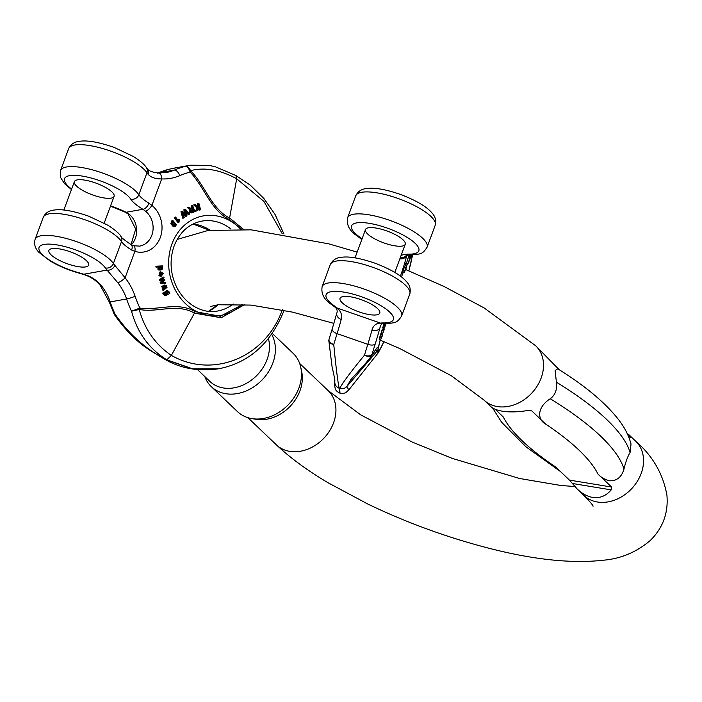 <?xml version="1.0" encoding="UTF-8"?>
<svg xmlns="http://www.w3.org/2000/svg" width="702" height="702" viewBox="0 0 702 702"><rect width="100%" height="100%" fill="white"/><g stroke="black" fill="none" stroke-linecap="round" stroke-linejoin="round"><path stroke-width="1.05" d="M495.217 409.284L503.334 417.032A208.397 60.232 -159.7 0 0 555.756 467.041L569.445 480.098L611.617 487.048L597.928 473.982A208.397 60.232 -159.7 0 0 545.507 423.973L531.818 410.916L528.58 410.38M559.178 369.7L535.696 345.788A37.487 29.817 -46.3 0 1 531.396 393.497A37.487 29.817 -46.3 0 1 483.941 400.035L490.759 406.537C493.111 408.739 496.919 410.284 502.193 411.17C509.529 412.32 518.12 412.092 527.974 410.468L531.818 410.916M545.507 423.973C537.557 419.735 536.495 407.59 550.254 398.754A226.86 65.567 20.3 0 1 623.964 469.076C625.579 462.144 627.623 456.616 630.098 452.492A226.86 65.567 -159.7 0 0 556.388 382.169C557.3 389.522 555.256 395.05 550.254 398.754M556.388 382.169L555.142 370.542L557.721 368.787M627.097 433.327L630.686 437.214L628.062 435.424M629.782 437.065L630.686 437.214L630.027 437.293M557.335 368.541C584.705 385.495 605.036 402.413 618.313 419.313C624.473 427.123 628.702 435.363 631.019 444.024L630.098 452.492M623.964 469.076C621.665 477.009 616.953 480.931 609.819 480.835C604.703 479.554 600.745 477.272 597.928 473.982M611.617 487.048L611.205 489.882C606.045 495.972 599.833 498.473 592.576 497.402C587.284 496.489 582.142 493.681 577.167 488.969L569.445 480.098M197.534 369.621L209.907 381.432A37.487 29.817 -46.3 0 0 223.333 387.96A37.487 29.817 -46.3 0 0 258.055 374.14A37.487 29.817 -46.3 0 0 268.41 338.618M256.204 419.322A37.487 29.817 -46.3 0 0 256.23 419.322A37.487 29.817 -46.3 0 0 290.224 406.247A37.487 29.817 -46.3 0 0 301.693 371.674L300.781 367.392A40.295 32.055 -46.3 0 0 293.085 353.273L272.262 333.415M271.621 334.336A40.295 32.055 133.7 0 1 265.804 375.667A40.295 32.055 133.7 0 1 225.79 393.717A40.295 32.055 133.7 0 1 211.355 386.697L237.452 411.591A40.295 32.055 -46.3 0 0 251.878 418.611A40.295 32.055 -46.3 0 0 251.913 418.62A40.295 32.055 -46.3 0 0 288.461 404.563A40.295 32.055 -46.3 0 0 300.781 367.392M211.355 386.697A40.295 32.055 133.7 0 1 204.782 376.535M404.378 266.944L403.08 271.42M380.168 335.907L379.133 339.145L380.668 339.68L381.704 336.442L380.168 335.907M380.958 334.117L380.23 335.933M339.663 388.382C342.488 389.18 344.901 388.557 346.893 386.504L348.789 389.952L378.167 352.887L383.959 341.663L379.071 351.272L377.957 349.657C379.045 342.348 373.587 354.071 372.095 354.185L371.7 354.703C370.086 356.098 367.681 356.265 364.478 355.194C351.57 370.832 343.296 381.897 339.663 388.382L339.996 393.155L339.461 392.971C337.188 391.734 335.802 390.417 335.284 389.013L334.564 384.986M408.889 270.84L412.522 254.808M407.397 263.68L406.054 268.392L407.397 263.68L405.861 263.145L404.729 267.067M382.502 333.915L383.783 330.23L382.248 329.694L381.835 330.624L380.756 334.047L382.292 334.582L382.502 333.915L380.967 333.38M383.862 330.282L383.239 332.265L384.099 329.554L382.564 329.019L382.336 329.721M408.415 257.081L406.546 262.96L408.081 263.496L409.95 257.616L408.415 257.081L408.652 256.546L410.187 257.081L409.485 259.819M409.398 254.87L408.836 256.616M383.731 324.535L383.485 325.316L385.021 325.851L385.266 325.07L383.731 324.535L384.126 323.64M382.985 326.878L382.748 327.641L384.284 328.176L384.52 327.413L382.985 326.878L383.661 325.377M405.335 243.884A21.192 6.125 -159.7 0 0 386.828 230.94A21.192 6.125 -159.7 0 0 365.488 229.58A21.192 6.125 -159.7 0 0 383.239 242.673A21.192 6.125 -159.7 0 0 405.229 244.278A21.192 6.125 -159.7 0 0 405.335 243.884M334.564 378.413L334.564 384.977L334.836 381.107C334.942 381.388 335.056 379.492 332.116 367.111L328.808 340.523A4.888 4.045 -175.8 0 1 328.931 339.812L329.089 339.206L328.931 339.812C329.01 341.795 330.616 343.357 333.757 344.498C335.758 365.33 337.548 379.896 339.119 388.197L339.461 392.971M399.859 258.81A6.52 5.765 12.3 0 0 406.756 255.291M400.324 257.555A6.52 6.23 31.7 0 0 406.361 255.396M379.887 312.662A21.192 6.125 20.3 0 1 379.791 313.057A21.192 6.125 20.3 0 1 357.792 311.451A21.192 6.125 20.3 0 1 340.049 298.35A21.192 6.125 20.3 0 1 361.39 299.719A21.192 6.125 20.3 0 1 379.887 312.662A21.192 6.125 20.3 0 1 379.791 313.057A21.192 6.125 20.3 0 1 357.792 311.451A21.192 6.125 20.3 0 1 340.049 298.35A21.192 6.125 20.3 0 1 361.39 299.719A21.192 6.125 20.3 0 1 379.887 312.662M385.266 325.07L385.916 323.596L383.231 323.71A6.52 5.379 84.1 0 1 380.396 323.078L336.916 307.932A39.119 11.302 20.3 0 0 333.845 305.528A35.855 10.363 20.3 0 1 337.188 291.391A35.855 10.363 20.3 0 1 384.231 307.774A35.855 10.363 20.3 0 1 383.801 322.929A39.119 11.302 -159.7 0 0 380.396 323.078C376 323.289 373.174 325.649 371.946 330.159A6.52 4.967 14.9 0 0 379.975 327.685L380.458 326.184M371.946 330.159A48.894 3.106 -70.8 0 1 367.804 344.331L337.083 333.634A6.52 3.001 -162.7 0 1 332.195 328.975L336.811 313.171C337.671 310.784 337.013 308.74 334.845 307.037L334.845 307.037A6.52 4.914 130.6 0 0 336.916 307.932C340.926 311.074 342.357 314.917 341.225 319.454A6.52 4.967 -165.1 0 1 336.802 313.206M372.06 355.23L375.816 349.693L377.149 351.035L346.893 386.504L350.842 379.659L366.593 362.179L372.332 354.879M371.393 355.484A4.888 4.861 165.8 0 0 372.095 354.185A96.156 6.099 -70.8 0 1 375.28 343.752A6.52 3.001 17.3 0 1 367.804 344.331A102.676 6.511 109.2 0 0 364.478 355.194C367.488 356.686 369.77 356.8 371.323 355.528A4.888 3.922 43.9 0 0 371.7 354.703M341.225 319.454A48.894 3.106 -70.8 0 1 337.083 333.634A102.676 6.511 109.2 0 0 333.757 344.498C330.545 343.831 328.887 342.567 328.799 340.716A4.888 4.045 -175.8 0 1 328.808 340.523L329.001 339.408M407.169 264.242L405.633 263.706M382.318 335.574L381.405 337.855L382.195 335.53M381.704 336.442L380.932 338.864M380.932 338.943L381.063 338.364M381.195 338.417L382.397 334.327M382.687 334.477L382.169 336.188M382.186 336.197L380.695 339.663M380.668 339.645L379.159 339.127M383.073 332.608L383.529 330.975L382.967 332.572M383.327 331.441L383.52 330.967M382.695 333.415L381.16 332.88M383.371 331.16L381.835 330.624M382.248 329.694L383.775 330.352M384.108 329.843L382.292 334.582M409.52 259.837L410.942 255.379L409.468 254.861M410.942 255.379L409.775 259.213M409.95 259.275L410.863 255.774L408.81 261.398M408.985 261.46L409.424 259.45M409.494 259.477L408.081 263.496M409.95 257.616L410.187 257.081M411.653 254.817L411.416 255.405M411.635 255.475L411.837 254.817M411.363 255.563L411.109 256.362M411.907 254.817L410.538 257.353M411.021 256.985L411.828 254.247M386.319 322.85L385.407 324.929M385.451 324.947L385.591 324.508M385.775 324.57L384.652 327.299M384.994 327.027L384.284 328.176M384.52 327.413L385.091 325.763M385.24 325.816L385.451 325.333L385.021 325.851M405.054 270.595L405.44 268.655L404.835 270.516M404.501 271.964L404.589 271.481M404.615 271.955L405.905 267.48L404.37 266.944L405.905 267.48L405.019 270.858L404.264 272.446L402.729 271.911M404.773 270.472L403.238 269.937M172.92 226.176L175.105 226.448L172.92 226.176L170.779 223.771L171.823 220.832L172.99 220.674L176.448 224.763L175.105 226.448M192.208 208.854L192.971 208.503L191.953 205.818L192.638 205.502L191.128 205.967L192.155 208.652L191.462 208.968L192.208 208.854L191.523 208.977M192.638 205.502L194.945 211.565L192.699 212.583C190.11 212.724 189.566 211.679 191.067 209.442L188.233 207.511L189.04 207.143L188.215 207.292L187.416 207.66L190.251 209.591C188.75 211.828 189.294 212.873 191.874 212.732M164.277 292.19L165.584 294.963L166.33 294.577C164.522 292.795 164.838 291.435 167.295 290.496L168.945 291.505L169.006 292.988L169.463 292.716L169.805 293.436L165.461 295.761L163.619 293.155L164.277 292.19L163.452 292.339L162.794 293.296L165.005 295.849M164.303 293.26L165.514 294.726L164.768 295.112M166.479 290.646L164.338 292.392M242.813 304.396L220.402 316.251L195.235 311.679C177.273 301.228 158.503 310.767 139.882 308.055L131.537 311.205C137.32 332.66 149.078 348.868 166.822 359.828L192.576 368.796L218.691 368.769C199.114 371.656 181.414 368.655 165.593 359.766L151.948 351.526C138.312 343.269 125.807 330.975 114.435 314.645L115.102 314.145C128.861 334.17 146.007 349.412 166.532 359.88L192.287 368.848L218.682 368.761M241.663 229.256L229.317 219.542C210.898 210.328 204.264 187.057 190.181 172.078L189.698 170.867C188.469 167.787 186.934 166.304 185.1 166.4L190.303 165.233M174.236 217.717L178.08 222.683L178.905 222.534L175.052 217.567L174.236 217.717L175.561 217.05L178.562 220.919L178.72 220.016L177.966 220.147M178.72 220.016L179.01 219.156L177.896 220.156M163.426 289.391L163.812 288.926L162.557 286.346L163.417 285.547L161.741 286.495L162.987 289.066L162.89 290.286L163.706 290.137L163.426 289.391L162.601 289.531M165.339 286.741L165.444 287.644L166.269 287.504L166.155 286.591L164.233 285.951M166.155 286.591L164.873 285.003L164.049 285.152L164.18 285.705M197.674 206.634L197.385 203.843L198.929 203.483L198.21 203.694L198.789 205.905L197.964 206.055M198.789 205.905L198.192 207.108L195.375 204.519L194.489 204.782L197.859 207.783L196.244 211.048L197.262 210.758L199.061 206.967L199.851 209.995L199.035 210.144L198.508 208.134M196.244 211.048L195.428 211.197L197.034 207.932L193.664 204.931L195.375 204.519M160.793 271.806L159.977 271.946L158.898 275.789L160.767 276.211L159.723 275.64L160.793 271.806L163.32 273.631L161.03 276.193M160.047 273.078L160.407 275.263M185.372 209.17L189.628 213.987L188.978 214.435L185.433 210.196L186.969 215.777L186.17 216.321L182.546 212.136L184.214 217.629L183.555 218.076L181.774 211.592L182.45 211.126L186.205 215.365L184.635 209.661L185.372 209.17L183.819 209.81L184.951 213.952M185.898 211.881L188.154 214.575L188.978 214.435M183.108 213.961L185.346 216.462L186.17 216.321M182.45 211.126L180.949 211.732L182.739 218.217L183.555 218.076M159.556 269.858L158.731 269.138L158.863 266.857L156.792 266.953L156.721 266.155L155.905 266.295L155.967 267.102L158.047 267.006L157.915 269.287L158.74 270.007L161.039 270.024L158.74 270.007M161.206 282.994L160.977 282.151L163.768 280.379L160.512 280.423L160.284 279.572L163.013 277.141L159.459 279.721L159.687 280.572L162.943 280.528L160.153 282.301L160.381 283.143L165.514 283.213L160.381 283.143M104.905 187.092A21.192 6.125 -159.7 0 0 74.359 181.651A21.192 6.125 -159.7 0 0 92.102 194.744A21.192 6.125 -159.7 0 0 114.101 196.349A21.192 6.125 -159.7 0 0 104.905 187.092M158.064 172.964A102.676 88.198 -100.1 0 1 168.664 169.34L176.518 167.699M131.265 244.779A19.559 16.795 79.9 0 0 129.089 214.119L126.141 212.267A6.52 2.036 116 0 1 125.447 212.276L110.468 206.169M114.838 265.33A6.52 5.432 -42.7 0 1 107.037 270.086L83.775 274.245A39.119 11.302 20.3 0 0 78.58 272.674A35.855 10.363 20.3 0 1 39.584 251.035A35.855 10.363 20.3 0 1 64.742 246.542A35.855 10.363 20.3 0 1 105.3 267.901A39.119 11.302 -159.7 0 0 107.037 270.086L117.76 282.669A6.52 1.781 -38.6 0 0 125.096 277.825L114.838 265.33A32.599 9.424 20.3 0 1 113.391 263.504A42.374 12.25 -159.7 0 0 71.63 240.005A42.374 12.25 -159.7 0 0 35.109 239.329L43.226 217.374C45.411 212.864 49.219 210.407 54.659 209.995C62.355 208.942 73.701 211.004 88.689 216.19L107.696 225.14C118.498 231.914 120.639 235.872 121.025 236.513C119.998 236.513 123.35 239.233 131.081 244.665L133.485 245.726L139.672 246.121A19.559 16.795 79.9 0 0 152.817 231.52A19.559 16.795 79.9 0 0 145.516 211.188L142.875 209.275A6.52 3.431 -58.9 0 0 148.947 203.194L151.904 205.37A26.079 22.403 -100.1 0 1 160.302 237.513A26.079 22.403 -100.1 0 1 134.881 251.377A6.52 3.062 106.8 0 0 133.529 245.735M158.722 172.999A6.52 3.273 92.6 0 1 161.688 178.922C155.607 178.966 151.176 177.527 148.403 174.605A32.599 9.424 20.3 0 1 146.955 172.78L138.838 194.735A32.599 9.424 -159.7 0 0 148.947 203.194M282.23 233.713L263.934 201.413L236.679 178.791C220.156 169.752 204.773 167.041 190.54 170.647L190.768 170.937C205.133 185.372 211.442 208.871 229.721 218.103L243.524 229.343M147.595 169.138A6.52 5.432 137.3 0 1 148.403 174.605M158.319 173.025A6.52 3.273 92.6 0 1 158.696 172.999L166.348 172.499A48.894 41.997 79.9 0 0 174.28 170.121L158.283 172.973M190.768 170.937A4.888 1.746 -50.1 0 1 190.181 172.078A96.156 82.599 79.9 0 0 179.773 175.632A6.52 3.273 66.8 0 0 174.28 170.121A102.676 88.198 -100.1 0 1 185.1 166.4C187.373 166.181 189.189 167.594 190.54 170.647A4.888 0.605 -20.5 0 0 189.698 170.867M145.516 211.188A6.52 2.352 -50.7 0 0 151.904 205.37L161.688 178.922A55.414 47.596 -100.1 0 0 179.773 175.632M79.466 255.87A21.192 6.125 20.3 0 1 88.654 265.128A21.192 6.125 20.3 0 1 66.664 263.522A21.192 6.125 20.3 0 1 48.912 250.421A21.192 6.125 20.3 0 1 79.466 255.87A21.192 6.125 20.3 0 1 88.654 265.128A21.192 6.125 20.3 0 1 66.664 263.522A21.192 6.125 20.3 0 1 48.912 250.421A21.192 6.125 20.3 0 1 79.466 255.87M131.134 244.7A6.52 3.431 121.1 0 1 131.625 250.017L134.881 251.377L125.096 277.825A55.414 47.596 79.9 0 1 135.126 296.314A96.156 82.599 -100.1 0 0 139.882 308.055A4.888 2.308 106.2 0 1 139.514 309.494C157.959 312.908 176.676 302.869 194.551 313.18L221.227 317.76L244.752 304.536M100.289 285.416C96.051 280.317 90.602 276.711 83.933 274.587A6.52 0.869 108 0 1 83.775 274.245C90.856 276.342 96.7 280.133 101.334 285.609A6.52 1.781 141.4 0 1 100.289 285.416L109.24 301.93A6.52 0.579 161.3 0 0 110.179 301.921A102.676 88.198 79.9 0 0 115.102 314.145L114.172 314.154L109.24 301.93M282.423 309.468C265.882 357.336 212.952 379.177 171.358 355.379C155.449 344.664 144.726 329.37 139.18 309.503L139.514 309.494M117.76 282.669A48.894 41.997 -100.1 0 1 126.614 298.982A102.676 88.198 79.9 0 0 131.537 311.205L139.18 309.503A4.888 1.527 63.3 0 0 138.777 308.503M129.089 214.119A6.52 2.352 129.3 0 1 128.054 213.934L125.447 212.276M83.942 274.596A6.52 0.869 108 0 0 84.477 274.113M175.052 217.567L175.561 217.05M179.01 219.156L179.466 219.744L178.905 222.534M166.839 291.444L167.594 292.05L166.646 294.041M166.909 291.462L167.734 291.312L165.83 292.444L166.585 294.024L168.419 291.9L167.269 291.295M168.419 291.9L167.594 292.05M166.585 294.024L167.023 294.041M166.33 294.577L165.514 294.726M166.295 290.672L167.295 290.496M165.11 288.259L163.803 286.337L163.215 286.741L163.75 288.153L165.11 288.259L164.207 288.443M164.444 287.144L163.619 287.293L164.286 288.408M164.093 286.548L163.268 286.697L163.619 287.293M163.812 288.926L162.987 289.066M162.557 286.346L161.741 286.495M163.733 285.538L165.69 287.995L166.269 287.504M165.716 285.916L164.9 286.065M165.049 285.802L164.417 285.916M164.057 285.144L166.277 285.521L167.015 287.425L163.706 290.137M198.21 203.694L197.385 203.843M194.489 204.782L193.664 204.931M197.859 207.783L197.034 207.932M199.851 209.995L200.579 209.784L198.929 203.483M162.513 274.807L162.697 273.727L161.442 272.516L161.899 275.228L162.513 274.807L161.846 274.93M162.697 273.727L161.872 273.877L161.688 274.956M160.811 276.237L161.635 276.088L160.811 272.622L159.802 274.263L160.767 276.211M161.434 272.973L161.872 273.877M184.635 209.661L183.819 209.81M183.985 213.891L183.161 214.031M181.774 211.592L180.949 211.732M192.488 209.529L193.173 211.337L191.62 212.039M193.998 211.188L193.234 209.187L190.9 210.811L192.409 211.907L193.173 211.337M191.953 205.818L191.128 205.967M191.067 209.442L190.251 209.591M192.699 212.583L191.067 213.004M190.567 209.31L189.742 209.459M189.724 208.766L188.899 208.906M188.233 207.511L187.416 207.66M189.04 207.143L191.462 208.959M192.971 208.503L192.155 208.652M159.67 266.935L161.153 268.12L160.486 269.27M161.513 267.12L160.038 266.821L159.029 268.076L159.459 268.945L160.934 269.226L161.978 267.971L161.513 267.12L160.697 267.269M161.978 267.971L161.153 268.12M156.792 266.953L155.967 267.102M156.721 266.155L162.39 265.891L161.899 266.795M162.452 266.69L161.802 266.725L162.618 268.024L162.434 269.077L161.039 270.024M158.731 269.138L157.915 269.287M158.863 266.857L158.047 267.006M160.284 279.572L159.459 279.721M160.512 280.423L159.687 280.572M163.838 276.992L164.057 277.799L161.206 279.729L164.566 279.694L164.786 280.519L161.995 282.318L165.295 282.397L165.514 283.213M160.977 282.151L160.153 282.301M163.11 280.782L162.285 280.932M163.768 280.379L162.943 280.528M172.367 221.648L174.938 224.526L174.57 225.64M175.763 224.386C174.324 221.937 173.148 221.077 172.218 221.797C172.271 224.113 173.385 225.298 175.544 225.333L175.763 224.386L174.938 224.526M172.736 221.472L172.218 221.797M175.009 225.667L175.544 225.333L174.719 225.482M173.745 226.035L171.604 223.622L170.779 223.771M171.604 223.622L172.648 220.682M577.167 488.969L583.976 495.472A37.487 29.817 -46.3 0 0 631.431 488.934A37.487 29.817 -46.3 0 0 635.731 441.225L628.913 434.722M299.649 363.434L328.115 390.584A37.487 29.817 133.7 0 1 329.519 430.984A37.487 29.817 133.7 0 1 289.786 451.36A37.487 29.817 133.7 0 1 276.36 444.822C290.119 457.818 307.292 470.428 327.895 482.66L367.901 504.08C405.063 521.911 443.55 536.144 483.371 546.779C530.712 559.468 570.91 563.925 603.957 560.161C621.173 558.599 636.591 552.062 650.21 540.54C662.942 527.992 668.506 512.829 666.9 495.033C662.978 473.683 652.588 455.738 635.731 441.225M611.205 489.882L572.218 483.459M406.774 255.265A26.079 1.658 -70.8 0 1 400.43 276.176M375.28 343.752A55.414 3.519 109.2 0 0 379.975 327.685L380.896 325.202M401.421 276.93A50.526 3.203 -70.8 0 1 403.264 272.358L401.439 276.939M411.556 255.861A50.526 3.203 -70.8 0 1 408.827 270.823M383.862 341.62A50.526 3.203 -70.8 0 1 380.3 339.549L378.317 348.253M383.274 329.141A50.526 3.203 -70.8 0 1 383.634 327.957L383.283 329.15M401.079 255.51A39.119 11.302 20.3 0 1 409.24 254.15A35.855 10.363 -159.7 0 0 409.678 238.996A35.855 10.363 -159.7 0 0 362.627 222.613A35.855 10.363 -159.7 0 0 359.284 236.749A6.52 4.326 125.8 0 1 357.634 236.188C349.657 231.212 346.314 225.088 347.595 217.804A42.374 12.25 20.3 0 1 391.593 221.025A42.374 12.25 20.3 0 1 427.088 247.209C422.367 254.528 420.796 253.94 411.363 254.817A6.52 4.879 90.4 0 1 409.24 254.15M362.048 238.891A39.119 11.302 -159.7 0 0 359.284 236.749M427.088 247.209L435.205 225.263A42.374 12.25 -159.7 0 0 399.71 199.07A42.374 12.25 -159.7 0 0 355.721 195.858L347.595 217.804M412.039 257.52L412.32 255.958M330.273 264.636A42.374 12.25 20.3 0 1 374.271 267.848A42.374 12.25 20.3 0 1 409.766 294.041L401.641 315.988A42.374 12.25 -159.7 0 0 366.146 289.803A42.374 12.25 -159.7 0 0 322.157 286.583L330.273 264.636C332.458 260.126 336.267 257.66 341.707 257.257C349.403 256.195 360.749 258.266 375.737 263.452C390.558 269.235 400.631 275.105 405.967 281.081C409.749 284.845 411.012 289.163 409.766 294.041M377.957 349.657L377.149 351.035L378.185 352.834M333.845 305.528A6.52 4.326 125.8 0 1 332.195 304.966C324.219 299.991 320.875 293.866 322.157 286.583M383.801 322.929A6.52 4.879 90.4 0 0 385.924 323.596C395.349 322.709 396.928 323.297 401.641 315.988M339.119 388.197C336.416 387.065 334.968 385.091 334.775 382.283L334.766 379.931M328.992 339.435L332.195 328.975A6.52 3.001 -162.7 0 1 332.274 328.773M381.309 337.451L379.773 336.916M241.874 304.335A50.526 43.401 -100.1 0 1 187.276 305.273A50.526 43.401 -100.1 0 1 171.999 243.84A50.526 43.401 -100.1 0 1 240.698 229.212M110.565 205.905A39.119 11.302 -159.7 0 1 126.141 212.267L142.875 209.275A39.119 11.302 20.3 0 1 130.739 199.131A35.855 10.363 -159.7 0 0 82.836 176.184A35.855 10.363 -159.7 0 0 71.622 189.049M135.126 296.314A6.52 0.579 -18.7 0 1 126.614 298.982L110.179 301.921A48.894 41.997 -100.1 0 0 101.334 285.609M230.932 229.019A45.639 39.198 79.9 0 0 201.79 221.13C188.952 223.771 179.73 232.055 174.122 245.972C169.173 260.46 170.288 274.719 177.466 288.768C188.373 308.046 206.318 313.697 217.839 310.977A45.639 39.198 79.9 0 0 233.204 304.001M208.661 311.302A45.639 39.198 79.9 0 0 217.945 304.773M210.056 230.203A45.639 39.198 79.9 0 0 193.068 223.999M68.664 148.605C70.849 144.085 74.658 141.629 80.098 141.225C87.794 140.163 99.14 142.225 114.128 147.42L133.134 156.362C143.936 163.136 146.077 167.094 146.472 167.734A6.52 5.809 146.6 0 1 146.955 172.78A42.374 12.25 -159.7 0 0 105.186 149.28A42.374 12.25 -159.7 0 0 68.664 148.605L60.547 170.551A42.374 12.25 20.3 0 1 97.069 171.227A42.374 12.25 20.3 0 1 138.838 194.735A6.52 5.809 -33.4 0 1 130.739 199.131M190.321 165.224L209.319 165.382L215.602 166.883L235.96 175.57L236.679 178.791L229.317 219.542M284.073 310.31L283.696 311.346A6.52 1.887 -159.7 0 0 283.178 310.126M105.3 267.901A6.52 5.809 -33.4 0 0 113.391 263.504L121.516 241.558A32.599 9.424 -159.7 0 0 131.625 250.017M43.226 217.374A42.374 12.25 20.3 0 1 79.747 218.059A42.374 12.25 20.3 0 1 121.516 241.558A6.52 5.809 146.6 0 0 121.025 236.513M166.822 359.828L171.358 355.379L195.235 311.679M78.58 272.674A6.52 1.737 105.5 0 0 79.001 273.104C68.296 270.068 58.626 266.005 50.009 260.898L38.979 252.369C35.118 248.517 33.828 244.173 35.109 239.329M166.532 359.88L165.593 359.74M163.619 293.155L162.794 293.296M162.259 272.824L161.513 272.955M159.723 275.64L158.898 275.789M328.115 390.584L360.67 414.838L412.293 442.084L452.211 458.388L519.62 478.501L561.1 485.53L574.771 486.512M593.058 506.212C593.234 505.537 590.207 501.956 583.976 495.472M247.903 417.672L276.36 444.822M483.941 400.035L451.386 375.781L399.754 348.525L380.177 340.101M333.906 323.385L292.436 312.118L250.956 305.089L218.111 304.756L210.854 306.405M535.696 345.788L484.161 307.959L444.155 286.53L405.466 269.454M357.16 252.106L328.685 243.831L251.167 229.835L208.09 230.458L177.141 239.443M256.23 419.322L251.913 418.62M492.567 407.932L501.561 422.209L526.009 446.849L560.494 471.56M406.8 254.782L406.151 255.493L411.363 254.817M408.906 270.849L412.574 254.808M435.205 225.263C436.486 220.419 435.196 216.067 431.326 212.223C426.175 206.406 416.216 200.596 401.456 194.779C386.442 189.522 374.965 187.425 367.032 188.496C361.714 188.882 357.941 191.339 355.721 195.858M372.042 355.256L366.698 362.039M380.475 326.158C381.37 324.026 382.283 323.218 383.222 323.71L383.222 323.71M348.78 389.952L345.77 392.629C343.62 393.541 341.698 393.717 339.996 393.155M361.776 239.628L357.634 236.188M334.836 307.028L332.195 304.966M382.643 328.922L384.178 329.457M402.72 272.165L404.255 272.701M365.488 229.58L355.028 257.853M405.229 244.278L394.814 272.437M189.4 165.4L175.368 167.901M146.472 167.734L147.552 169.085C149.07 171.069 152.773 172.367 158.696 172.999M283.959 234.012L275.079 214.496L263.978 198.613L250.368 185.214L235.96 175.57M60.547 170.551L60.539 177.413L64.426 183.591L71.437 189.531M283.696 311.346C270.463 343.647 248.894 362.767 218.971 368.717M157.485 173.166L168.541 169.366M175.307 167.901L168.594 169.357M131.002 244.612L135.697 229.01L128.054 213.934M208.573 311.293L217.602 304.826M209.565 230.265L192.98 224.043M83.933 274.587L79.001 273.104M74.359 181.651L63.847 210.047M114.101 196.349L104.186 223.139"/></g></svg>
